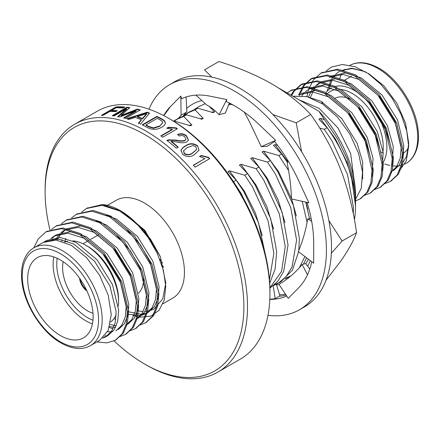 <?xml version="1.0" encoding="UTF-8"?>
<svg xmlns="http://www.w3.org/2000/svg" width="440" height="440" viewBox="0 0 440 440"><rect width="100%" height="100%" fill="white"/><g stroke="black" fill="none" stroke-linecap="round" stroke-linejoin="round"><path stroke-width="0.66" d="M186.67 108.46A101.552 58.63 60 0 1 201.845 100.529M310.293 260.612A101.552 58.63 60 0 1 307.588 266.162M279.24 284.702A101.552 58.63 60 0 1 276.557 284.861M279.571 294.729A112.349 64.867 -120 0 0 285.538 294.245M331.353 253.27L342.089 241.038L356.527 232.705C353.568 210.788 348.288 189.717 340.687 169.499C332.679 149.457 322.668 131.12 310.662 114.488C300.333 103.312 287.414 93.121 271.887 83.913C256.173 75.047 238.519 67.584 218.928 61.529L204.49 69.867L211.789 77.099M301.587 151.712L296.225 122.826L310.662 114.488M342.089 241.038L328.861 220.556M296.225 122.826L272.855 114.549M326.034 280.214L340.687 261.234C348.315 250.217 353.595 240.708 356.527 232.705M229.895 104.847L228.63 104.786M307.038 202.411A111.936 64.625 60 0 1 313.687 242.913L313.687 263.186L298.309 251.515C302.638 241.368 305.762 230.483 307.692 218.862L311.696 221.381M311.212 218.818L307.692 218.862M311.784 261.74A111.936 64.625 60 0 1 298.568 287.903A111.936 64.625 60 0 1 297.913 288.552L288.25 298.353L279.004 284.345C287.7 279.252 295.405 272.646 302.12 264.523L307.489 274.78M302.12 264.523L305.591 263.549L309.777 269.022M273.147 285.868L275.22 298.705L279.246 296.269A111.936 64.625 60 0 0 286.094 295.091M269.808 299.244L275.22 298.705M276.386 284.306L280.022 296.192M163.674 115.577A111.936 64.625 60 0 1 170.5 106.519A111.936 64.625 60 0 1 171.155 105.875L180.823 96.074L181.104 115.253L181.538 115M178.497 118.245L181.104 115.253L186.846 111.98L186.104 96.96M180.823 96.074L181.61 98.698A111.936 64.625 60 0 1 210.078 96.168A111.936 64.625 60 0 1 211.129 96.388L226.776 99.545L219.104 114.719L225.379 113.009L229.334 103.01M186.137 112.376L183.458 115.737M170.5 106.519L164.093 115.302M226.776 99.545L226.314 101.563A111.936 64.625 60 0 1 258.995 124.41A111.936 64.625 60 0 1 260.04 125.417L275.693 140.322L261.288 146.68L267.361 146.234L274.565 141.482M219.104 114.719C214.434 109.879 210.331 106.662 206.8 105.061L195.938 95.134M261.288 146.68L249.31 121.479L244.299 112.151M274.175 140.993A111.936 64.625 60 0 1 298.568 180.461A111.936 64.625 60 0 1 299.211 181.869L308.891 202.823L291.539 198.935C291.043 186.918 289.636 175.197 287.315 163.774L287.859 160.457M286.732 296.054A111.936 64.625 60 0 1 269.803 299.398M148.962 109.186A129.932 75.02 60 0 1 169.571 84.689A129.932 75.02 60 0 1 234.537 91.124A129.932 75.02 60 0 1 319.418 205.623A129.932 75.02 60 0 1 299.502 309.738A129.932 75.02 60 0 1 267.977 315.332M169.571 84.689L174.658 81.746A129.932 75.02 60 0 1 239.624 88.182A129.932 75.02 60 0 1 324.511 202.681A129.932 75.02 60 0 1 304.59 306.801L299.502 309.738M299.057 99.82L319.176 108.383L337.997 128.001L350.669 153.615L353.92 178.618M355.031 200.139L361.268 188.381L362.505 172.134L358.573 153.296L349.894 134.096L337.337 116.913L322.427 103.862L306.988 96.613L292.87 96.25M368.698 73.623L383.977 85.954L396.935 103.444L405.603 123.404L408.645 142.819L408.65 146.399L406.72 130.878L401.104 114.411L392.277 98.472L380.996 84.458L368.225 73.568L355.053 66.737L342.485 64.482L331.562 66.99A64.273 37.108 -120 0 0 331.067 67.265A64.273 37.108 -120 0 0 331.056 67.271M408.65 146.399L406.269 160.847L399.399 170.791M340.989 70.521L351.852 68.195L364.568 71.484L366.471 72.408M408.617 144.579L406.489 156.503L401.192 165.357M331.562 66.99L326.359 70.818M384.775 183.662L390.275 181.511L397.078 175.054L401.17 165.451L402.325 152.818L395.395 123.547L377.922 95.222L354.354 75.554L336.567 69.889L320.936 73.112L313.313 80.042L308.737 89.139M308.594 89.573L308.215 90.833M307.912 91.96L306.977 96.613M374.677 189.492L380.155 187.358L386.98 180.884L391.067 171.281L392.227 158.648L385.297 129.376L367.824 101.052L344.256 81.389L326.475 75.719L310.855 78.936L303.215 85.877L298.639 94.969M364.579 195.327L370.068 193.177L376.882 186.714L380.969 177.111L382.129 164.478L375.199 135.207L357.72 106.882L334.158 87.219L316.36 81.549L300.729 84.777L293.111 91.707L290.956 95.145M355.553 200.877L359.97 199.012L366.784 192.549L370.87 182.941L372.031 170.308L365.101 141.042L347.622 112.712L324.055 93.049L306.279 87.379L290.653 90.596L287.232 92.994M390.868 181.154L398.305 174.345L402.397 164.742L403.552 152.108L396.622 122.837L379.148 94.512L355.581 74.85L337.799 69.179L321.558 72.765M380.771 186.984L388.207 180.18L392.293 170.572L393.454 157.938L386.524 128.673L369.045 100.342L345.483 80.68L327.69 75.009L312.059 78.238L304.442 85.168L299.866 94.259M299.822 94.386L299.464 95.541M370.673 192.814L378.109 186.01L382.195 176.402L383.356 163.768L376.425 134.503L358.947 106.172L335.385 86.51L317.603 80.839L301.983 84.057L294.338 90.998L291.621 95.524M360.569 198.649L368.011 191.84L372.097 182.232L373.257 169.604L366.322 140.333L348.849 112.008L325.281 92.34L307.489 86.669L291.264 90.261M329.324 89.205L330.149 85.36M330.182 85.255L332.062 80.201M333.845 77.077L335.522 74.894M408.375 148.071A46.277 26.719 60 0 1 403.442 153.104M382.784 152.9A46.277 26.719 60 0 1 380.479 151.734M393.3 170.786L399.245 165.132L402.787 156.717L403.755 145.646L397.562 119.977L382.096 95.134L361.279 77.908L345.57 72.963L331.755 75.845L329.23 77.303L343.046 74.421L358.754 79.365L379.572 96.591L395.038 121.434L401.231 147.103L400.263 158.174L396.721 166.59L390.775 172.244M392.095 164.703L393.267 146.674L387.459 125.807L371.998 100.964L351.18 83.738L335.473 78.799L321.657 81.675L317.02 85.294M315.992 86.422L314.902 87.802L310.283 97.62M381.997 170.533L383.168 152.51L377.361 131.637L361.9 106.794L341.083 89.568L325.369 84.629L311.553 87.511L305.476 91.547M371.899 176.363L373.065 158.34L367.263 137.467L351.797 112.624L330.979 95.398L315.271 90.459L301.455 93.341M362.648 178.871L362.659 161.992L357.165 143.297L341.699 118.459L320.881 101.233L305.921 96.355M364.568 71.484L352.176 68.535L341.121 70.549M339.328 71.472L335.775 74.052M334.692 75.092L331.777 78.755M330.913 80.168L327.074 91.306M389.917 143.094L384.934 127.264L369.474 102.421L348.656 85.195L332.948 80.256L319.132 83.133L315.574 85.712M314.495 86.752L312.373 89.26L308.402 97.009M379.819 148.929L374.836 133.095L359.37 108.251L338.558 91.025L322.845 86.086L309.029 88.968M304.392 92.582L301.851 95.684M369.721 154.759L364.738 138.925L349.272 114.087L328.455 96.855L312.747 91.916L298.93 94.798M383.521 161.772A46.277 26.719 -120 0 0 354.151 90.365A46.277 26.719 -120 0 0 334.439 86.614M331.364 87.879A46.277 26.719 -120 0 0 331.018 88.077A46.277 26.719 -120 0 0 325.765 92.972M322.124 101.915A46.277 26.719 -120 0 0 321.849 103.477M377.069 138.913A35.425 20.454 60 0 1 377.24 140.481M334.62 98.522A35.425 20.454 60 0 1 350.361 99.226M340.841 89.441A43.703 25.234 60 0 1 352.336 93.517A43.703 25.234 60 0 1 383.004 151.294M322.234 103.736A43.703 25.234 60 0 1 322.63 102.207M326.645 94.529A43.703 25.234 60 0 1 335.566 89.546M353.304 213.829L353.408 207.301L347.507 174.592L332.019 140.932L324.302 129.316L327.102 127.705L318.895 119.158L320.315 118.338L324.412 119.587L318.918 111.287A83.556 48.24 60 0 1 355.564 195.558L355.526 201.795M354.425 219.747A96.41 55.66 -120 0 0 355.564 206.052A96.41 55.66 -120 0 0 351.334 176.303C346.082 158.939 338.008 142.736 327.102 127.705M288.216 169.945L278.856 155.556L281.655 153.94L273.449 145.393L274.868 144.573L277.624 145.42M199.155 106.321L194.579 109.368M284.928 278.971L290.911 275.93M299.558 267.394L304.898 256.514M306.999 221.964L302.22 201.328M286.171 277.888L290.791 276.007M303.408 264.182L306.62 257.824M309.573 218.851L305.762 202.125M287.518 162.558L281.655 153.94M273.565 285.527L278.053 283.415L286.11 276.661L292.116 266.816L296.599 240.097L290.697 207.389L275.209 173.729L267.493 162.118L270.292 160.501L262.086 151.954L263.505 151.135L278.856 155.556M209.732 106.942L214.605 111.843L213.186 112.662L197.835 108.24L195.036 109.857L187.319 113.146L183.216 115.924M197.835 108.24L190.124 111.529M188.738 112.371L184.751 115.352M274.808 284.449L279.428 282.568M278.053 283.409L280.846 281.798L292.424 270.122L298.611 251.746M298.788 250.525L299.398 238.48L293.497 205.772L278.009 172.112L270.292 160.501M269.88 287.848L281.606 271.249L285.236 246.659L279.334 213.95L263.846 180.29L256.13 168.674L258.929 167.062L250.723 158.516L252.142 157.696L267.493 162.118M195.036 109.857L203.242 118.404L201.823 119.224L186.478 114.802L183.678 116.419L175.962 119.708L173.586 121.209M186.478 114.802L178.761 118.091L175.962 119.708M177.381 118.932L173.954 121.434M269.885 288.123L277.788 281.32L283.663 271.507L288.035 245.042L282.134 212.333L266.646 178.673L258.929 167.062M269.434 279.84L273.873 253.22L267.971 220.506L252.483 186.846L244.767 175.236L247.566 173.619L239.36 165.072L240.785 164.252L256.13 168.674M183.678 116.419L191.884 124.966L190.46 125.785L175.114 121.363L174.455 121.743M175.114 121.363L174.257 121.622M269.682 283.272L275.138 268.966L276.672 251.603L270.771 218.889L255.282 185.235L247.566 173.619M233.519 181.731L236.209 180.18L228.003 171.633L229.422 170.814L244.767 175.236M255.228 222.987L241.126 193.407L235.037 184.074M265.072 253.308L258.489 222.69L243.925 191.791L236.209 180.18M129.734 232.37L129.883 232.76M144.529 231.506L145.563 233.91M159.753 259.155L162.586 263.087M262.268 235.648L255.503 213.252L244.541 191.433L229.422 170.814M191.884 124.966L188.793 125.268M273.631 229.086L266.865 206.69L255.904 184.877L240.785 164.252M203.242 118.404L200.156 118.707M284.993 222.53L278.228 200.129L267.267 178.316L252.142 157.696M214.605 111.843L211.519 112.151M296.357 215.969L291.627 198.952M291.55 198.726L278.625 171.754L263.505 151.135M307.72 209.407L306.036 202.186M287.683 161.53L274.868 144.573M319.699 128.062L324.302 129.316M141.427 228.14L141.867 229.279M161.755 264.688L163.73 267.234M324.412 119.587L337.326 138.518L347.215 159.005L353.441 179.751L355.57 199.315M355.564 206.052L351.334 176.303M318.918 111.287L278.872 88.165M168.729 118.349L170.544 119.4A140.553 81.147 60 0 1 269.929 291.533L269.929 293.634A143.121 82.632 -120 0 0 168.729 118.349A143.121 82.632 -120 0 0 97.168 111.26L74.751 124.201A143.121 82.632 60 0 1 185.037 162.547A143.121 82.632 60 0 1 247.511 306.576A143.121 82.632 60 0 1 217.872 372.097A143.121 82.632 60 0 1 146.311 365.007L144.49 363.957A140.553 81.147 -120 0 0 243.876 306.576A140.553 81.147 -120 0 0 144.49 134.437A140.553 81.147 -120 0 0 45.111 191.818A140.553 81.147 -120 0 0 49.957 230.032M217.872 372.097L240.284 359.156A143.121 82.632 -120 0 0 269.929 293.634M45.111 191.818L45.111 189.722A143.121 82.632 60 0 1 74.751 124.201M208.648 157.41A143.121 82.632 -120 0 1 209.737 158.659L195.036 167.145A143.121 82.632 -120 0 0 193.336 165.22L204.793 158.604L199.535 156.459L201.273 155.452L208.648 157.41L208.489 157.702L201.13 155.755L199.727 156.563M180.961 150.585C181.737 148.588 183.288 147.01 185.62 145.844C189.371 143.028 193.353 143.006 197.566 145.772L199.023 150.222L194.535 154.512C190.79 157.305 186.835 157.256 182.672 154.374L181.032 150.343M186.83 141.922C183.953 143 180.62 143.028 176.836 141.999L171.243 141.229A143.121 82.632 -120 0 1 178.255 147.142L176.369 148.231A143.121 82.632 -120 0 0 166.975 140.448L168.482 139.843L176.006 140.069C179.448 140.954 182.441 141.048 184.987 140.338L185.911 139.205L184.756 136.758C183.002 135.388 181.209 135.157 179.388 136.059L177.722 134.492C180.813 133.177 183.733 133.617 186.494 135.812L188.458 139.975L186.83 141.922M176.187 127.892A143.121 82.632 -120 0 1 177.392 128.75L162.685 137.242A143.121 82.632 -120 0 0 160.815 135.911L172.271 129.294L166.727 128.244L168.465 127.243L176.187 127.892L176.149 128.282L168.438 127.644L167.173 128.376M165.396 122.837L164.291 120.527L161.904 118.954A143.121 82.632 -120 0 0 156.882 116.369L156.91 116.804A142.604 82.335 -120 0 1 161.915 119.378L164.291 120.951L165.385 123.035M165.369 122.804L165.374 122.386C165.396 124.311 164.159 125.939 161.667 127.264C156.965 129.932 152.224 130.037 147.439 127.573A143.121 82.632 -120 0 0 142.18 124.856L156.882 116.369M147.219 112.211L126.797 118.762A143.121 82.632 -120 0 1 128.942 119.444L135.108 117.392A143.121 82.632 -120 0 1 141.29 119.785L138.424 123.112A143.121 82.632 -120 0 1 140.613 124.113L149.523 113.102A143.121 82.632 -120 0 0 147.219 112.211L147.279 112.662A142.604 82.335 -120 0 1 149.259 113.421M126.907 107.217L112.2 115.704A143.121 82.632 -120 0 1 114.13 115.946L126.572 108.763L117.799 116.545A143.121 82.632 -120 0 1 119.862 116.963L136.07 110.682L123.629 117.865A143.121 82.632 -120 0 1 125.637 118.421L140.344 109.929A143.121 82.632 -120 0 0 137.352 109.12L121.066 115.462L129.817 107.597A143.121 82.632 -120 0 0 126.907 107.217L127.039 107.684A142.604 82.335 -120 0 1 129.382 107.982M116.017 106.909L101.31 115.396A143.121 82.632 -120 0 1 103.136 115.319L109.736 111.507A143.121 82.632 -120 0 1 115.676 111.623L117.37 110.644A143.121 82.632 -120 0 0 111.43 110.528L116.144 107.806A143.121 82.632 -120 0 1 123.123 107.998L124.817 107.019A143.121 82.632 -120 0 0 116.017 106.909L116.188 107.377A142.604 82.335 -120 0 1 124.113 107.421M162.965 303.776L172.744 298.133A56.502 32.621 -120 0 0 184.448 272.267A56.502 32.621 -120 0 0 159.781 215.402A56.502 32.621 -120 0 0 116.243 200.266L107.415 205.365M52.393 239.146A140.553 81.147 -120 0 0 52.613 239.899M114.097 340.907A140.553 81.147 -120 0 0 144.49 363.957M353.76 186.439L347.072 162.476L335.434 138.958L320.315 118.338M126.995 306.735L128.783 307.659M137.379 310.794L143.204 311.536M144.925 311.504L149.688 310.734M151.151 310.261L154.088 308.891L162.739 298.92L165.792 283.03L160.353 256.641L144.265 230.61L121.88 211.547M121.105 211.101L102.344 204.556A64.273 37.108 -120 0 1 120.346 210.661A64.273 37.108 -120 0 1 136.664 223.581L148.214 237.589L157.382 253.633L163.399 270.331L165.77 286.236L164.28 299.97L159.06 310.305L150.59 316.234L139.645 317.168M139.051 317.081L133.029 315.541M99.545 340.373L108.213 330.418L111.254 314.518L108.207 295.108L99.55 275.143L86.592 257.659L71.302 245.333L56.017 240.009L43.054 242.523L33.963 247.77A56.502 32.621 60 0 1 90.464 280.39A56.502 32.621 60 0 1 90.464 345.637C82.363 350.213 72.517 349.322 60.929 342.964C42.081 332.536 24.574 305.228 22 282.189C21.153 275.418 21.401 269.341 22.743 263.956C24.75 256.322 28.49 250.927 33.963 247.77M46.574 231.528L62.816 227.942L80.597 233.613L104.159 253.275L121.638 281.6L128.568 310.871L127.408 323.505L123.321 333.108L115.885 339.916M56.672 225.698L72.903 222.107L90.695 227.777L114.263 247.445L131.736 275.77L138.666 305.041L137.506 317.669L133.419 327.277L125.983 334.087M66.776 219.868L83.006 216.277L100.793 221.947L124.361 241.615L141.834 269.94L148.77 299.206L147.609 311.839L143.517 321.448L136.081 328.251M76.874 214.032L93.109 210.447L110.891 216.117L134.459 235.78L151.938 264.11L158.868 293.375L157.707 306.009L153.621 315.618L146.185 322.421M86.972 208.203L102.344 204.556M33.754 247.891L38.33 238.805L45.942 231.88L61.573 228.646L79.371 234.316L102.933 253.985L120.412 282.31L127.342 311.575L126.181 324.209L122.095 333.817L115.286 340.274L106.816 342.892L96.905 341.918M51.37 229.581L56.062 226.039L71.687 222.816L89.469 228.487L113.036 248.149L130.51 276.48L137.44 305.745L136.285 318.379L132.192 327.987L125.367 334.455L119.889 336.595M103.659 337.189L106.92 336.05L105.127 335.533M52.921 239.894L53.125 239.063M61.474 223.751L66.16 220.209L81.785 216.986L99.567 222.657L123.134 242.319L140.613 270.649L147.543 299.915L146.382 312.548L142.296 322.152L135.487 328.614L129.993 330.764M112.97 328.9L109.395 327.333M61.892 241.186L62.057 239.602M71.572 217.916L76.246 214.385L91.872 211.156L109.67 216.827L133.232 236.489L150.711 264.814L157.641 294.085L156.481 306.719L152.394 316.322L145.574 322.79L140.091 324.935M115.786 319.512L114.615 318.802M81.67 212.086L86.367 208.544L101.987 205.326L119.768 210.997L136.664 223.581M60.396 335.533A46.277 26.719 -120 0 0 83.534 337.827A46.277 26.719 -120 0 0 83.534 284.394A46.277 26.719 -120 0 0 37.257 257.675A46.277 26.719 -120 0 0 30.162 294.756A46.277 26.719 -120 0 0 60.396 335.533M136.84 223.762L150.441 239.003L160.353 256.641L144.837 230.373L123.915 212.768M123.123 212.361L118.751 210.458M105.694 336.837L108.218 335.379L114.158 329.725L117.706 321.31L118.668 310.239L112.475 284.565L97.009 259.727L76.197 242.501L60.484 237.556L46.668 240.438L44.143 241.896L57.959 239.014L73.672 243.958L94.484 261.184L109.951 286.022L116.144 311.696L115.181 322.768L111.634 331.183L105.694 336.837L102.52 338.256M50.688 238.645L54.247 236.066L68.062 233.184L83.771 238.128L104.588 255.354L120.049 280.192L126.242 305.861L125.279 316.938L121.732 325.353L115.792 331.007M55.374 239.954L59.708 233.849M60.786 232.815L64.344 230.236L78.161 227.354L93.868 232.293L114.686 249.524L130.152 274.362L136.345 300.031L135.377 311.108L131.835 319.523L125.889 325.177L128.414 323.719L134.359 318.065L137.901 309.65L138.87 298.573L132.677 272.905L117.211 248.067L96.393 230.835L80.685 225.896L66.869 228.778L65.995 229.284M115.472 327.486L109.648 326.502M116.754 235.521L130.372 250.839L140.25 268.532L146.443 294.201L145.475 305.272L141.933 313.693L135.988 319.347L138.512 317.889L144.458 312.235L148 303.815L148.968 292.743L142.774 267.075L127.309 242.231L106.491 225.005L96.118 220.93M126.852 229.691L140.47 245.009L150.348 262.702L156.541 288.37L155.579 299.442L152.031 307.857L146.091 313.511L142.021 315.2M140.536 315.535L128.062 314.292M52.135 238.222L55.534 235.378M54.247 236.066L56.771 234.608L70.587 231.726L86.295 236.671L107.113 253.897L122.573 278.735L128.772 304.403L127.804 315.48L124.256 323.895L118.316 329.549M112.761 331.573L107.52 331.837M57.123 240.141L60.115 234.9L65.632 229.548M116.226 325.87L110.193 324.429M64.867 241.945L65.731 238.403M106.216 215.1L116.595 219.175L137.412 236.401L152.873 261.245L159.066 286.913L158.103 297.985L154.555 306.4L148.615 312.054L146.091 313.511M147.318 312.73L143.061 314.077M141.51 314.298L127.342 311.559M92.444 323.873A46.277 26.719 60 0 1 85.85 320.843A46.277 26.719 60 0 1 53.796 256.933M64.532 242.083A46.277 26.719 60 0 1 67.513 241.175M72.903 240.878A46.277 26.719 60 0 1 85.85 245.273A46.277 26.719 60 0 1 118.569 301.95A46.277 26.719 60 0 1 118.36 306.108M116.166 314.776A46.277 26.719 60 0 1 110.666 322.009M63.19 261.718A35.425 20.454 -120 0 0 87.665 310.932A35.425 20.454 -120 0 0 93 313.346M57.217 258.308A43.703 25.234 -120 0 0 87.665 317.691A43.703 25.234 -120 0 0 92.967 320.221M118.569 301.95L118.569 299.849A43.703 25.234 -120 0 0 87.665 246.323L85.85 245.273M79.536 278.152A11.825 6.826 -120 0 0 86.939 290.978M138.413 293.271A35.425 20.454 -120 0 0 143.611 277.877M146.834 256.591A9.256 5.346 -120 0 0 146.927 255.508M139.403 243.535A9.256 5.346 -120 0 0 138.562 243.26M86.317 289.658A10.796 6.232 60 0 1 80.366 279.345M111.43 110.528L111.601 110.996A142.604 82.335 -120 0 1 116.65 111.062M102.388 115.346L116.188 107.377M121.066 115.462L121.182 115.929L137.451 109.582L137.352 109.12M139.838 110.22A142.604 82.335 -120 0 0 137.451 109.582M124.24 118.03L136.169 111.139L136.07 110.682M117.92 117.013L126.704 109.23L126.572 108.763M112.987 115.797L127.039 107.684M138.468 123.558L141.339 120.225L141.29 119.785M127.551 118.998L147.279 112.662M144.876 116.182L142.417 118.987A142.604 82.335 -120 0 0 137.484 117.079L137.418 116.628L146.674 113.63L146.735 114.076L144.876 116.182L144.821 115.737L146.674 113.63M142.417 118.987L142.368 118.542L144.821 115.737M142.368 118.542A143.121 82.632 -120 0 0 137.418 116.628M164.291 120.527L164.291 120.951M142.604 125.065L156.91 116.804M159.621 126.39L153.483 128.288L148.984 126.934A142.604 82.335 -120 0 0 145.965 125.34L145.943 124.911L157.256 118.377A143.121 82.632 -120 0 1 160.232 119.95L162.36 121.479L162.701 122.507L159.621 126.39L162.69 122.716M148.984 126.934L148.973 126.506L153.483 127.87L159.627 125.978M153.483 128.288L153.483 127.87M148.973 126.506A143.121 82.632 -120 0 0 145.943 124.911M161.106 136.114L172.232 129.69L172.271 129.294M168.465 127.243L168.438 127.644M177.067 128.942A142.604 82.335 -120 0 0 176.149 128.282M177.661 134.871C180.752 133.557 183.667 133.991 186.417 136.175L186.494 135.812M186.417 136.175L188.403 140.145M166.914 140.822L168.421 140.217L175.929 140.437C179.366 141.317 182.358 141.405 184.899 140.696L184.987 140.338M184.899 140.696L185.862 139.376M175.929 140.437L176.006 140.069M168.421 140.217L168.482 139.843M177.958 147.318A142.604 82.335 -120 0 0 171.177 141.603L171.243 141.229M197.566 145.772L198.957 150.376M180.857 150.926C181.632 148.935 183.189 147.356 185.515 146.19C189.272 143.374 193.248 143.347 197.445 146.102M185.62 145.844L185.515 146.19M183.541 150.981L184.25 153.725C187.341 155.375 190.146 155.144 192.654 153.032L196.526 149.606M184.25 153.725L184.365 153.395C187.44 155.062 190.245 154.836 192.781 152.713L196.597 149.452L195.85 146.735L192.984 145.536L187.429 147.51L183.59 150.805L184.365 153.395M192.654 153.032L192.781 152.713M193.452 165.352L204.793 158.604M201.273 155.452L201.13 155.755M209.468 158.812A142.604 82.335 -120 0 0 208.489 157.702M305.756 263.769L308.539 259.281M233.184 105.05L229.026 103.791M205.304 103.692L198.451 106.722M377.784 68.371A56.502 32.621 -120 0 0 349.536 65.577C357.638 60.995 367.483 61.886 379.071 68.244C397.92 78.672 415.426 105.98 418 129.025C418.847 135.79 418.6 141.867 417.257 147.252C415.25 154.886 411.51 160.281 406.038 163.438A56.502 32.621 -120 0 0 414.7 118.162A56.502 32.621 -120 0 0 377.784 68.371M345.01 69.201A56.502 32.621 -120 0 0 343.442 71.104M341.451 74.344A56.502 32.621 -120 0 0 339.532 79.101M384.714 163.944A56.502 32.621 -120 0 0 389.791 165.44M391.991 165.831A56.502 32.621 -120 0 0 401.12 165.429M60.396 341.786A53.933 31.136 -120 0 0 93.423 294.8A53.933 31.136 -120 0 0 27.368 256.663A53.933 31.136 -120 0 0 60.396 341.786M124.091 114.257L124.201 114.719M161.904 118.954L161.915 119.378M359.97 199.012L361.191 198.303M370.068 193.182L371.289 192.472M380.166 187.352L381.392 186.643M390.264 181.517L391.49 180.813M290.642 90.602L291.868 89.898M300.745 84.772L301.966 84.068M310.844 78.942L312.07 78.232M320.942 73.112L322.168 72.402M404.762 164.175L406.038 163.438M321.657 81.675L319.132 83.133M331.018 88.077L331.359 87.879M343.981 80.586L351.555 76.213M290.697 276.111L289.416 276.853M190.119 111.529L187.325 113.146M121.88 211.541L120.346 210.661M87.582 207.84L86.356 208.549M77.479 213.67L76.258 214.379M67.381 219.505L66.16 220.209M57.283 225.335L56.056 226.039M47.179 231.165L45.958 231.869M146.801 322.08L145.574 322.79M136.703 327.91L135.476 328.62M126.605 333.74L125.378 334.45M116.501 339.576L115.28 340.28M99.556 340.384L90.464 345.637M107.212 205.48L106.381 205.959M98.324 234.949L90.75 239.322M88.226 240.779L83.022 243.782M162.696 122.92L162.701 122.507M185.917 139.205L185.829 139.562M196.471 149.771L196.597 149.452M183.48 151.146L183.59 150.805"/></g></svg>
